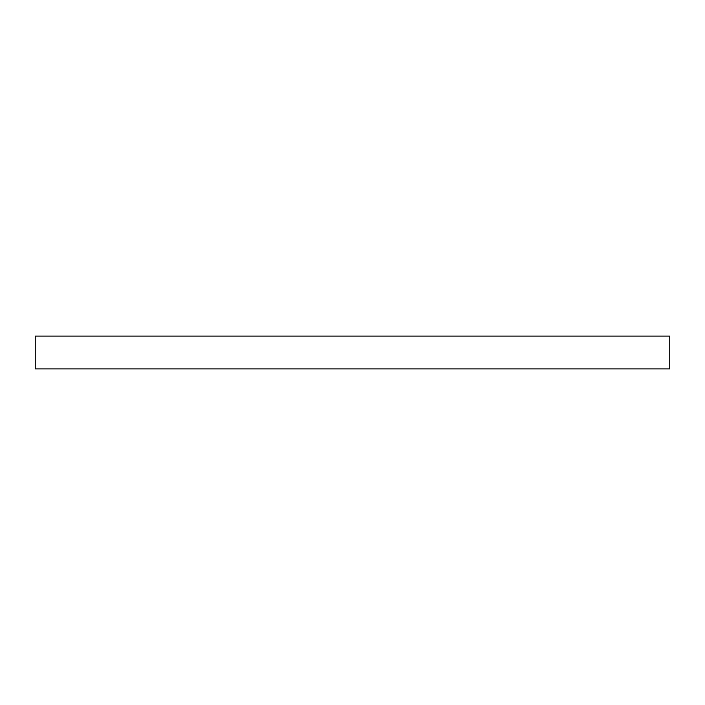 <?xml version="1.0" encoding="UTF-8"?>
<svg xmlns="http://www.w3.org/2000/svg" width="705" height="705" viewBox="0 0 705 705"><rect width="100%" height="100%" fill="white"/><g stroke="black" fill="none" stroke-linecap="round" stroke-linejoin="round"><path stroke-width="1.06" d="M669.75 336.091L35.25 336.091L35.25 368.909L669.75 368.909L669.75 336.091L669.75 368.909L35.25 368.909L35.25 336.091L669.75 336.091"/></g></svg>
